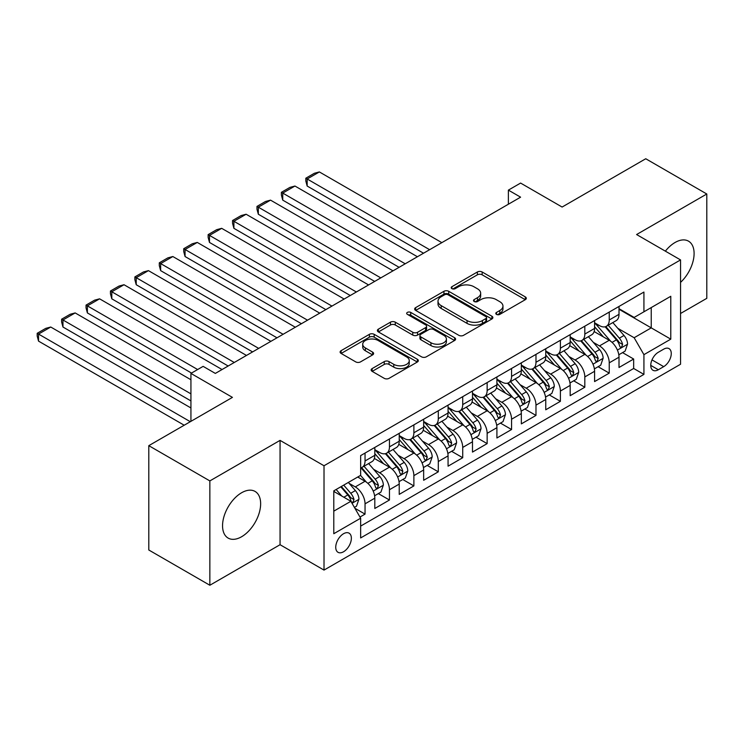 <?xml version="1.0" encoding="UTF-8"?>
<svg xmlns="http://www.w3.org/2000/svg" width="744" height="744" viewBox="0 0 744 744"><rect width="100%" height="100%" fill="white"/><g stroke="black" fill="none" stroke-linecap="round" stroke-linejoin="round"><path stroke-width="1.12" d="M496.49 314.377A2.372 1.367 0 0 0 499.847 314.377L525.311 299.674A3.395 1.953 0 0 0 526.306 298.288A3.395 1.953 0 0 0 525.311 296.903L482.168 271.997A3.395 1.953 0 0 0 477.369 271.997L451.906 286.7A2.372 1.367 0 0 0 451.208 287.668A2.372 1.367 0 0 0 451.906 288.635A2.372 1.367 0 0 0 455.263 288.635L458.555 286.728A10.844 6.259 0 0 1 473.9 286.728L477.49 288.812A10.844 6.259 0 0 1 480.671 293.238A10.844 6.259 0 0 1 477.49 297.665L474.198 299.572A2.372 1.367 0 0 0 473.5 300.539A2.372 1.367 0 0 0 474.198 301.506A2.372 1.367 0 0 0 477.555 301.506L480.847 299.599A10.844 6.259 0 0 1 496.192 299.599L499.782 301.683A10.844 6.259 0 0 1 502.963 306.109A10.844 6.259 0 0 1 499.782 310.536L496.49 312.443A2.372 1.367 0 0 0 495.792 313.41A2.372 1.367 0 0 0 496.49 314.377L496.49 312.443M241.595 536.75A26.942 15.55 120 0 0 259.191 513.007A26.942 15.55 120 0 0 255.062 491.421A26.942 15.55 120 0 0 241.595 492.761A26.942 15.55 120 0 0 224 516.494A26.942 15.55 120 0 0 228.129 538.079A26.942 15.55 120 0 0 241.595 536.75M680.546 282.385A26.942 15.55 120 0 0 688.526 241.168A26.942 15.55 120 0 0 675.05 242.498A26.942 15.55 120 0 0 665.369 251.147M343.551 551.76A11.048 6.38 120 0 0 350.768 542.023A11.048 6.38 120 0 0 349.076 533.169A11.048 6.38 120 0 0 343.551 533.718A11.048 6.38 120 0 0 336.334 543.455A11.048 6.38 120 0 0 338.027 552.308A11.048 6.38 120 0 0 343.551 551.76M372.149 368.587A3.395 1.953 0 0 0 371.154 369.973A3.395 1.953 0 0 0 372.149 371.358L384.248 378.343A3.395 1.953 0 0 0 389.047 378.343L417.328 362.021A3.395 1.953 0 0 0 418.323 360.635A3.395 1.953 0 0 0 417.328 359.25L374.186 334.335A3.395 1.953 0 0 0 369.387 334.335L341.105 350.666A3.395 1.953 0 0 0 340.11 352.052A3.395 1.953 0 0 0 341.105 353.437L355.725 361.882A3.395 1.953 0 0 0 360.524 361.882L372.623 354.888A3.395 1.953 0 0 0 373.618 353.502A3.395 1.953 0 0 0 372.623 352.126L365.369 347.932A9.068 5.236 0 0 1 362.719 344.23A9.068 5.236 0 0 1 368.317 339.394A9.068 5.236 0 0 1 378.194 340.529L406.605 356.934A9.068 5.236 0 0 1 409.256 360.635A9.068 5.236 0 0 1 403.657 365.471A9.068 5.236 0 0 1 393.781 364.337L389.047 361.603A3.395 1.953 0 0 0 384.248 361.603L372.149 368.587L372.149 371.358M680.546 313.494L706.8 298.335L706.8 193.998L645.746 158.751L562.111 207.046L520.595 183.071L508.385 190.12L520.595 197.169L215.342 373.414L203.131 366.364L190.929 373.414L190.929 421.346M209.855 480.912L209.855 585.249L280.06 544.71L280.06 440.383L209.855 480.912L148.8 445.665L232.435 397.38L190.929 373.414M280.06 440.383L324.012 465.753L680.546 259.916L680.546 364.244L324.012 570.09L324.012 465.753M706.8 193.998L636.594 234.537L680.546 259.916M458.797 335.312A3.395 1.953 0 0 0 463.586 335.312L491.877 318.981A3.395 1.953 0 0 0 492.872 317.595A3.395 1.953 0 0 0 491.877 316.209L448.725 291.304A3.395 1.953 0 0 0 443.936 291.304L415.654 307.625A3.395 1.953 0 0 0 414.659 309.011A3.395 1.953 0 0 0 415.654 310.397L458.797 335.312M408.326 314.889A2.372 1.367 0 0 1 410.735 315.224L410.735 312.406L454.603 337.729A3.395 1.953 0 0 1 455.598 339.115A3.395 1.953 0 0 1 454.603 340.501L426.321 356.822A3.395 1.953 0 0 1 421.523 356.822L378.38 331.917L378.38 329.146A3.395 1.953 0 0 0 377.385 330.531A3.395 1.953 0 0 0 378.38 331.917M378.38 329.146L390.479 322.161A3.395 1.953 0 0 1 395.278 322.161L412.771 332.261A3.395 1.953 0 0 0 417.57 332.261L425.596 327.63A3.395 1.953 0 0 0 426.591 326.244A3.395 1.953 0 0 0 425.596 324.858L407.377 314.34A2.372 1.367 0 0 1 406.689 313.373A2.372 1.367 0 0 1 408.149 312.108A2.372 1.367 0 0 1 410.735 312.406M209.855 585.249L148.8 550.002L148.8 445.665M359.975 517.043L365.044 514.113L354.907 508.264M349.141 483.368L355.269 486.901A13.811 7.979 60 0 1 365.044 503.828L374.809 498.182L374.809 508.478L389.456 500.014L378.352 493.607M373.562 469.269L379.691 472.803A13.811 7.979 60 0 1 389.456 489.729L399.23 484.084L399.23 494.379L413.878 485.916L402.774 479.508M397.984 455.17L404.113 458.704A13.811 7.979 60 0 1 413.878 475.63L423.652 469.985L423.652 480.28L438.3 471.817L427.186 465.409M422.397 441.071L428.535 444.605A13.811 7.979 60 0 1 438.3 461.531L448.065 455.886L448.065 466.181L462.722 457.718L451.608 451.31M446.819 426.972L452.957 430.506A13.811 7.979 60 0 1 462.722 447.432L472.487 441.787L472.487 452.082L487.143 443.619L476.03 437.212M471.24 412.874L477.369 416.408A13.811 7.979 60 0 1 487.143 433.334L496.908 427.688L496.908 437.983L511.565 429.521L500.452 423.113M495.662 398.775L501.791 402.309A13.811 7.979 60 0 1 511.565 419.235L521.33 413.59L521.33 423.885L535.978 415.422L524.873 409.014M520.084 384.676L526.213 388.21A13.811 7.979 60 0 1 535.978 405.136L545.752 399.491L545.752 409.786L560.399 401.323L549.286 394.915M544.506 370.577L550.634 374.111A13.811 7.979 60 0 1 560.399 391.037L570.174 385.392L570.174 395.687L584.821 387.224L573.708 380.816M568.918 356.478L575.056 360.012A13.811 7.979 60 0 1 584.821 376.938L594.586 371.293L594.586 381.588L609.243 373.125L609.243 362.839A13.811 7.979 -120 0 0 599.478 345.913L593.34 342.38M598.13 366.718L609.243 373.125M374.809 498.182A13.811 7.979 -120 0 0 365.044 481.266L357.715 477.034M399.23 484.084A13.811 7.979 -120 0 0 389.456 467.167L374.362 458.444M423.652 469.985A13.811 7.979 -120 0 0 413.878 453.068L398.775 444.345M448.065 455.886A13.811 7.979 -120 0 0 438.3 438.969L423.197 430.246M472.487 441.787A13.811 7.979 -120 0 0 462.722 424.871L447.618 416.147M496.908 427.688A13.811 7.979 -120 0 0 487.143 410.772L472.04 402.048M521.33 413.59A13.811 7.979 -120 0 0 511.565 396.673L496.462 387.95M545.752 399.491A13.811 7.979 -120 0 0 535.978 382.574L520.884 373.851M570.174 385.392A13.811 7.979 -120 0 0 560.399 368.475L545.296 359.752M594.586 371.293A13.811 7.979 -120 0 0 584.821 354.377L569.718 345.653M663.695 349.159L658.328 352.265A10.704 6.185 120 0 0 651.335 361.696A10.704 6.185 120 0 0 652.972 370.279A10.704 6.185 120 0 0 658.328 369.749L663.695 366.643A10.704 6.185 120 0 0 670.688 357.213A10.704 6.185 120 0 0 669.051 348.629A10.704 6.185 120 0 0 663.695 349.159M333.786 511.156L350.88 501.289L360.645 518.205L360.645 537.94L643.923 374.399L643.923 354.656L634.148 337.739L617.762 328.281M360.645 518.205L333.786 533.718L333.786 490.854L360.645 475.342L360.645 455.607L643.923 292.057L643.923 311.801L670.781 296.289L670.781 339.152L643.923 354.656M374.809 449.683L379.691 452.501A13.811 7.979 60 0 0 386.601 453.189L396.366 447.553A13.811 7.979 -120 0 0 399.23 441.229L399.23 433.334M399.23 435.584L404.113 438.402A13.811 7.979 60 0 0 411.023 439.09L420.788 433.454A13.811 7.979 -120 0 0 423.652 427.13L423.652 419.235M423.652 421.485L428.535 424.303A13.811 7.979 60 0 0 435.435 424.991L445.21 419.356A13.811 7.979 -120 0 0 448.065 413.032L448.065 405.136M448.065 407.387L452.957 410.204A13.811 7.979 60 0 0 459.857 410.893L469.631 405.257A13.811 7.979 -120 0 0 472.487 398.933L472.487 391.037M472.487 393.288L477.369 396.106A13.811 7.979 60 0 0 484.279 396.794L494.044 391.158A13.811 7.979 -120 0 0 496.908 384.834L496.908 376.938M496.908 379.189L501.791 382.007A13.811 7.979 60 0 0 508.701 382.695L518.466 377.059A13.811 7.979 -120 0 0 521.33 370.735L521.33 362.839M521.33 365.09L526.213 367.908A13.811 7.979 60 0 0 533.123 368.596L542.888 362.96A13.811 7.979 -120 0 0 545.752 356.636L545.752 348.741M545.752 350.991L550.634 353.809A13.811 7.979 60 0 0 557.544 354.497L567.309 348.862A13.811 7.979 -120 0 0 570.174 342.538L570.174 334.642M570.174 336.893L575.056 339.71A13.811 7.979 60 0 0 581.957 340.399L591.731 334.763A13.811 7.979 -120 0 0 594.586 328.439L594.586 320.543M360.645 526.101L633.665 368.475L633.665 359.027L619.008 367.49L619.008 357.194A13.811 7.979 -120 0 0 609.243 340.278L594.14 331.554M594.586 322.794L599.478 325.612A13.811 7.979 -120 0 0 606.379 326.3A13.811 7.979 -120 0 0 609.243 319.976L609.243 312.08M606.379 326.3L616.153 320.655A13.811 7.979 -120 0 0 619.008 314.34L619.008 306.444M365.044 453.068L365.044 460.964A13.811 7.979 60 0 1 362.179 467.288A13.811 7.979 60 0 1 360.645 467.846M362.179 467.288L371.944 461.652A13.811 7.979 -120 0 0 374.809 455.328L374.809 447.432M389.456 438.969L389.456 446.865A13.811 7.979 60 0 1 386.601 453.189M413.878 424.871L413.878 432.766A13.811 7.979 60 0 1 411.023 439.09M438.3 410.772L438.3 418.667A13.811 7.979 60 0 1 435.435 424.991M462.722 396.673L462.722 404.569A13.811 7.979 60 0 1 459.857 410.893M487.143 382.574L487.143 390.47A13.811 7.979 60 0 1 484.279 396.794M511.565 368.475L511.565 376.371A13.811 7.979 60 0 1 508.701 382.695M535.978 354.377L535.978 362.272A13.811 7.979 60 0 1 533.123 368.596M560.399 340.278L560.399 348.173A13.811 7.979 60 0 1 557.544 354.497M584.821 326.179L584.821 334.075A13.811 7.979 60 0 1 581.957 340.399M584.821 376.938L584.821 387.224M560.399 391.037L560.399 401.323M535.978 405.136L535.978 415.422M511.565 419.235L511.565 429.521M487.143 433.334L487.143 443.619M462.722 447.432L462.722 457.718M438.3 461.531L438.3 471.817M413.878 475.63L413.878 485.916M389.456 489.729L389.456 500.014M365.044 503.828L365.044 514.113M350.88 501.289L333.786 491.421M634.148 337.739L651.242 327.872L651.242 307.57L670.781 296.289M619.008 309.262L670.781 339.152M619.008 308.695L634.148 317.437L643.923 311.801M280.06 544.71L324.012 570.09M508.385 190.12L508.385 204.219M622.551 352.619L633.665 359.027M633.665 368.475L643.923 374.399M497.438 314.712L499.782 313.354A10.844 6.259 0 0 0 502.963 308.927L502.963 306.109M480.671 293.238L480.671 296.056A10.844 6.259 0 0 1 477.49 300.483L475.146 301.841M525.264 299.702L482.168 274.815A3.395 1.953 0 0 0 477.369 274.815L452.854 288.97M491.831 318.999L448.725 294.122A3.395 1.953 0 0 0 443.936 294.122L415.691 310.425M485.879 318.562A2.372 1.367 0 0 0 486.576 317.595A2.372 1.367 0 0 0 485.879 316.628L448.009 294.764A2.372 1.367 0 0 0 444.652 294.764L441.183 296.763A10.844 6.259 0 0 0 438.002 301.19A10.844 6.259 0 0 0 441.183 305.626L467.065 320.571A10.844 6.259 0 0 0 482.41 320.571L485.879 318.562L485.879 321.38A2.372 1.367 0 0 0 486.576 320.413L486.576 317.595M438.002 301.19L438.002 304.017A10.844 6.259 0 0 0 441.183 308.444L441.183 305.626M485.879 321.38L482.41 323.389A10.844 6.259 0 0 1 467.065 323.389L441.183 308.444M378.426 331.945L390.479 324.979L390.479 322.161M426.591 326.244L426.591 329.062A3.395 1.953 0 0 1 425.596 330.448L417.57 335.079A3.395 1.953 0 0 1 412.771 335.079L395.278 324.979A3.395 1.953 0 0 0 390.479 324.979M410.735 315.224L454.556 340.519M430.934 342.742A9.068 5.236 0 0 0 440.811 343.877A9.068 5.236 0 0 0 446.409 339.041A9.068 5.236 0 0 0 443.759 335.339L433.752 329.564A3.395 1.953 0 0 0 428.953 329.564L420.927 334.205A3.395 1.953 0 0 0 419.932 335.581A3.395 1.953 0 0 0 420.927 336.967L430.934 342.742L430.934 345.569A9.068 5.236 0 0 0 440.811 346.704A9.068 5.236 0 0 0 446.409 341.868L446.409 339.041M419.932 335.581L419.932 338.408A3.395 1.953 0 0 0 420.927 339.785L420.927 336.967M430.934 345.569L420.927 339.785M409.256 360.635L409.256 363.453A9.068 5.236 0 0 1 403.657 368.289A9.068 5.236 0 0 1 393.781 367.155L389.047 364.421A3.395 1.953 0 0 0 384.248 364.421L372.186 371.386M362.719 344.23L362.719 347.057A9.068 5.236 0 0 0 365.369 350.759L365.369 347.932M372.577 354.916L365.369 350.759M417.282 362.04L374.186 337.162A3.395 1.953 0 0 0 369.387 337.162L341.152 353.465M618.803 354.776L625.118 351.131L627.555 344.081A9.151 5.282 -120 0 0 623.993 335.488L612.833 322.571M429.632 249.696L307.16 178.988L319.371 171.938L441.843 242.646M610.601 341.171L597.367 325.853A26.421 15.252 -120 0 0 594.586 322.942M307.16 186.037L305.821 181.034L305.821 178.216L307.16 178.988L307.16 186.037L423.522 253.22M603.337 336.874L595.944 328.299A21.929 12.657 -120 0 0 594.586 326.83M605.132 326.793L616.423 339.859A9.151 5.282 60 0 1 619.687 346.165L620.347 347.253L621.584 347.076L622.616 344.472A9.151 5.282 -120 0 0 619.352 338.167L608.192 325.249M605.802 326.579L617.929 340.622A4.659 2.688 60 0 1 619.101 342.445L622.616 344.472M305.821 178.216L314.368 173.278L319.371 171.938M594.382 368.875L600.696 365.23L603.133 358.18A9.151 5.282 -120 0 0 599.571 349.587L588.411 336.669M405.21 263.794L282.748 193.087L294.959 186.037L417.421 256.745M586.179 355.269L572.945 339.952A26.421 15.252 -120 0 0 570.174 337.041M282.748 200.136L281.399 195.133L281.399 192.315L282.748 193.087L282.748 200.136L399.11 267.319M578.925 350.973L571.522 342.398A21.929 12.657 -120 0 0 570.174 340.929M580.72 340.892L592.001 353.958A9.151 5.282 60 0 1 595.265 360.263L595.935 361.352L597.162 361.175L598.195 358.571A9.151 5.282 -120 0 0 594.93 352.265L583.77 339.348M581.38 340.678L593.507 354.721A4.659 2.688 60 0 1 594.679 356.543L598.195 358.571M281.399 192.315L289.946 187.376L294.959 186.037M569.96 382.974L576.274 379.328L578.711 372.279A9.151 5.282 -120 0 0 575.149 363.686L563.999 350.768M380.788 277.893L258.326 207.185L270.537 200.136L392.999 270.844M561.757 369.368L548.523 354.051A26.421 15.252 -120 0 0 545.752 351.14M258.326 214.235L256.978 209.231L256.978 206.413L258.326 207.185L258.326 214.235L374.688 281.418M554.503 365.072L547.1 356.497A21.929 12.657 -120 0 0 545.752 355.028M556.298 354.99L567.579 368.057A9.151 5.282 60 0 1 570.843 374.362L571.513 375.45L572.75 375.274L573.773 372.67A9.151 5.282 -120 0 0 570.509 366.364L559.358 353.447M556.958 354.776L569.086 368.819A4.659 2.688 60 0 1 570.257 370.642L573.773 372.67M256.978 206.413L265.524 201.475L270.537 200.136M545.547 397.073L551.853 393.427L554.299 386.378A9.151 5.282 -120 0 0 550.727 377.785L539.577 364.867M356.367 291.992L233.904 221.284L246.115 214.235L368.578 284.943M537.335 383.467L524.101 368.15A26.421 15.252 -120 0 0 521.33 365.239M233.904 228.334L232.565 223.33L232.565 220.512L233.904 221.284L233.904 228.334L350.266 295.517M530.081 379.17L522.679 370.596A21.929 12.657 -120 0 0 521.33 369.126M531.876 369.089L543.157 382.156A9.151 5.282 60 0 1 546.422 388.461L547.091 389.549L548.328 389.372L549.351 386.768A9.151 5.282 -120 0 0 546.096 380.463L534.936 367.545M532.537 368.875L544.664 382.918A4.659 2.688 60 0 1 545.845 384.741L549.351 386.768M232.565 220.512L241.112 215.574L246.115 214.235M521.126 411.172L527.431 407.526L529.877 400.477A9.151 5.282 -120 0 0 526.315 391.883L515.155 378.966M331.954 306.091L209.483 235.383L221.693 228.334L344.156 299.042M512.914 397.566L499.689 382.249A26.421 15.252 -120 0 0 496.908 379.338M209.483 242.432L208.143 237.429L208.143 234.611L209.483 235.383L209.483 242.432L325.844 309.616M505.66 393.269L498.257 384.695A21.929 12.657 -120 0 0 496.908 383.225M507.454 383.188L518.745 396.254A9.151 5.282 60 0 1 522 402.56L522.669 403.648L523.906 403.471L524.939 400.867A9.151 5.282 -120 0 0 521.674 394.562L510.514 381.644M508.115 382.974L520.242 397.017A4.659 2.688 60 0 1 521.423 398.84L524.939 400.867M208.143 234.611L216.69 229.673L221.693 228.334M496.704 425.27L503.018 421.625L505.455 414.575A9.151 5.282 -120 0 0 501.893 405.982L490.733 393.065M307.532 320.19L185.061 249.482L197.272 242.432L319.743 313.14M488.501 411.664L475.267 396.347A26.421 15.252 -120 0 0 472.487 393.437M185.061 256.531L183.722 251.528L183.722 248.71L185.061 249.482L185.061 256.531L301.422 323.714M481.238 407.368L473.844 398.793A21.929 12.657 -120 0 0 472.487 397.324M483.033 397.287L494.323 410.353A9.151 5.282 60 0 1 497.587 416.659L498.248 417.747L499.484 417.57L500.517 414.966A9.151 5.282 -120 0 0 497.252 408.661L486.092 395.743M483.702 397.073L495.829 411.116A4.659 2.688 60 0 1 497.001 412.939L500.517 414.966M183.722 248.71L192.268 243.772L197.272 242.432M472.282 439.369L478.597 435.724L481.033 428.674A9.151 5.282 -120 0 0 477.471 420.081L466.311 407.163M283.111 334.288L160.648 263.581L172.85 256.531L295.322 327.239M464.079 425.763L450.845 410.446A26.421 15.252 -120 0 0 448.065 407.535M160.648 270.63L159.3 265.627L159.3 262.809L160.648 263.581L160.648 270.63L277.001 337.813M456.825 421.467L449.423 412.892A21.929 12.657 -120 0 0 448.065 411.423M458.611 411.386L469.901 424.452A9.151 5.282 60 0 1 473.165 430.757L473.826 431.846L475.063 431.669L476.095 429.065A9.151 5.282 -120 0 0 472.831 422.759L461.671 409.842M459.281 411.172L471.408 425.215A4.659 2.688 60 0 1 472.579 427.037L476.095 429.065M159.3 262.809L167.846 257.87L172.85 256.531M447.86 453.468L454.175 449.822L456.611 442.773A9.151 5.282 -120 0 0 453.05 434.18L441.889 421.262M258.689 348.387L136.226 277.679L148.437 270.63L270.9 341.338M439.658 439.862L426.424 424.545A26.421 15.252 -120 0 0 423.652 421.634M136.226 284.729L134.878 279.725L134.878 276.908L136.226 277.679L136.226 284.729L252.588 351.912M432.404 435.566L425.001 426.991A21.929 12.657 -120 0 0 423.652 425.522M434.198 425.484L445.479 438.551A9.151 5.282 60 0 1 448.744 444.856L449.413 445.944L450.65 445.768L451.673 443.164A9.151 5.282 -120 0 0 448.409 436.858L437.258 423.941M434.859 425.27L446.986 439.313A4.659 2.688 60 0 1 448.158 441.136L451.673 443.164M134.878 276.908L143.425 271.969L148.437 270.63M423.448 467.567L429.753 463.921L432.199 456.872A9.151 5.282 -120 0 0 428.628 448.279L417.477 435.361M234.267 362.486L111.805 291.778L124.016 284.729L246.478 355.437M415.236 453.961L402.002 438.644A26.421 15.252 -120 0 0 399.23 435.733M111.805 298.828L110.456 293.824L110.456 291.006L111.805 291.778L111.805 298.828L228.166 366.011M407.982 449.664L400.579 441.09A21.929 12.657 -120 0 0 399.23 439.62M409.777 439.583L421.058 452.65A9.151 5.282 60 0 1 424.322 458.955L424.991 460.043L426.228 459.866L427.251 457.262A9.151 5.282 -120 0 0 423.987 450.957L412.836 438.039M410.437 439.369L422.564 453.412A4.659 2.688 60 0 1 423.736 455.235L427.251 457.262M110.456 291.006L119.003 286.068L124.016 284.729M399.026 481.666L405.331 478.02L407.777 470.971A9.151 5.282 -120 0 0 404.215 462.377L393.055 449.46M197.644 369.536L87.383 305.877L99.594 298.828L222.056 369.536M390.814 468.06L377.589 452.743A26.421 15.252 -120 0 0 374.809 449.832M87.383 312.926L86.044 307.923L86.044 305.105L87.383 305.877L87.383 312.926L191.534 373.06M383.56 463.763L376.157 455.189A21.929 12.657 -120 0 0 374.809 453.719M385.355 453.682L396.645 466.748A9.151 5.282 60 0 1 399.9 473.054L400.57 474.142L401.807 473.965L402.829 471.361A9.151 5.282 -120 0 0 399.575 465.056L388.414 452.138M386.015 453.468L398.142 467.511A4.659 2.688 60 0 1 399.323 469.334L402.829 471.361M86.044 305.105L94.59 300.167L99.594 298.828M374.604 495.764L380.909 492.119L383.355 485.069A9.151 5.282 -120 0 0 379.793 476.476L368.633 463.559M190.929 393.855L62.961 319.976L75.172 312.926L190.929 379.756M366.401 482.159L360.552 475.397M62.961 327.025L61.622 322.022L61.622 319.204L62.961 319.976L62.961 327.025L190.929 400.904M359.138 477.862L358.19 476.764M360.933 467.781L372.223 480.847A9.151 5.282 60 0 1 375.488 487.153L376.148 488.241L377.385 488.064L378.417 485.46A9.151 5.282 -120 0 0 375.153 479.155L363.993 466.237M361.603 467.567L373.721 481.61A4.659 2.688 60 0 1 374.902 483.433L378.417 485.46M61.622 319.204L70.169 314.266L75.172 312.926M354.414 507.417L356.497 506.218L358.933 499.168A9.151 5.282 -120 0 0 355.372 490.575L348.35 482.447M190.315 421.699L38.539 334.075L50.75 327.025L190.929 407.954M341.784 496.043L336.139 489.496M38.539 341.124L37.2 336.121L37.2 333.303L38.539 334.075L38.539 341.124L184.205 425.224M334.716 491.961L333.786 490.873M340.78 486.818L347.801 494.946A9.151 5.282 60 0 1 351.066 501.251L351.726 502.339L352.963 502.163L353.995 499.559A9.151 5.282 -120 0 0 350.731 493.253L343.709 485.125M341.338 486.492L349.308 495.709A4.659 2.688 60 0 1 350.48 497.531L353.995 499.559M37.2 333.303L45.747 328.364L50.75 327.025M355.269 486.901L365.044 481.266M379.691 472.803L389.456 467.167M404.113 458.704L413.878 453.068M428.535 444.605L438.3 438.969M452.957 430.506L462.722 424.871M477.369 416.408L487.143 410.772M501.791 402.309L511.565 396.673M526.213 388.21L535.978 382.574M550.634 374.111L560.399 368.475M575.056 360.012L584.821 354.377M599.478 345.913L609.243 340.278M609.243 319.976L619.008 314.34M365.044 460.964L374.809 455.328M389.456 446.865L399.23 441.229M413.878 432.766L423.652 427.13M438.3 418.667L448.065 413.032M462.722 404.569L472.487 398.933M487.143 390.47L496.908 384.834M511.565 376.371L521.33 370.735M535.978 362.272L545.752 356.636M560.399 348.173L570.174 342.538M584.821 334.075L594.586 328.439M609.243 362.839L619.008 357.194M651.986 359.882L663.695 366.643M650.758 365.378L658.328 369.749M499.782 313.354L499.782 310.536M474.198 301.506L474.198 299.572M477.49 300.483L477.49 297.665M451.906 288.635L451.906 286.7M477.369 274.815L477.369 271.997M482.168 274.815L482.168 271.997M525.311 299.674L525.311 296.903M415.654 310.397L415.654 307.625M443.936 294.122L443.936 291.304M448.725 294.122L448.725 291.304M491.877 318.981L491.877 316.209M467.065 323.389L467.065 320.571M482.41 323.389L482.41 320.571M395.278 324.979L395.278 322.161M412.771 335.079L412.771 332.261M417.57 335.079L417.57 332.261M425.596 330.448L425.596 327.63M454.603 340.501L454.603 337.729M384.248 364.421L384.248 361.603M389.047 364.421L389.047 361.603M393.781 367.155L393.781 364.337M372.623 354.888L372.623 352.126M341.105 353.437L341.105 350.666M369.387 337.162L369.387 334.335M374.186 337.162L374.186 334.335M417.328 362.021L417.328 359.25M617.408 350.08L627.499 344.258M597.367 325.853L598.622 325.128M619.352 338.167L623.993 335.488M612.061 342.38L616.423 339.859M592.987 364.188L603.077 358.357M572.945 339.952L574.201 339.227M594.93 352.265L599.571 349.587M587.639 356.478L592.001 353.958M568.565 378.287L578.655 372.456M548.523 354.051L549.788 353.326M570.509 366.364L575.149 363.686M563.217 370.577L567.579 368.057M544.152 392.386L554.234 386.555M524.101 368.15L525.366 367.424M546.096 380.463L550.727 377.785M538.796 384.676L543.157 382.156M519.731 406.484L529.812 400.653M499.689 382.249L500.945 381.523M521.674 394.562L526.315 391.883M514.374 398.775L518.745 396.254M495.309 420.583L505.399 414.752M475.267 396.347L476.523 395.622M497.252 408.661L501.893 405.982M489.952 412.874L494.323 410.353M470.887 434.682L480.977 428.851M450.845 410.446L452.101 409.721M472.831 422.759L477.471 420.081M465.539 426.972L469.901 424.452M446.465 448.781L456.556 442.95M426.424 424.545L427.679 423.82M448.409 436.858L453.05 434.18M441.118 441.071L445.479 438.551M422.043 462.88L432.134 457.048M402.002 438.644L403.267 437.918M423.987 450.957L428.628 448.279M416.696 455.17L421.058 452.65M397.631 476.978L407.712 471.147M377.589 452.743L378.845 452.017M399.575 465.056L404.215 462.377M392.274 469.269L396.645 466.748M373.209 491.077L383.29 485.246M375.153 479.155L379.793 476.476M367.852 483.368L372.223 480.847M352.033 503.297L358.878 499.345M350.731 493.253L355.372 490.575M343.849 497.234L347.801 494.946"/></g></svg>
